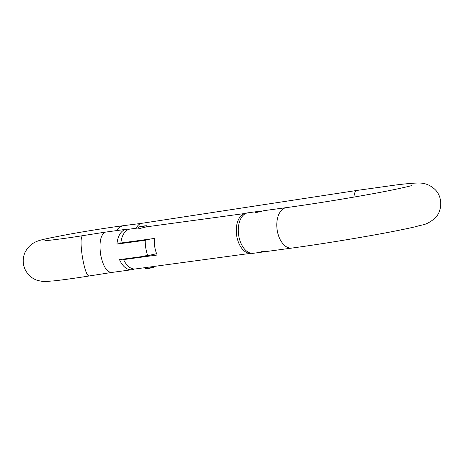 <?xml version="1.0" encoding="UTF-8"?>
<svg xmlns="http://www.w3.org/2000/svg" width="464" height="464" viewBox="0 0 464 464"><rect width="100%" height="100%" fill="white"/><g stroke="black" fill="none" stroke-linecap="round" stroke-linejoin="round"><path stroke-width="0.7" d="M145.075 267.647L135.5 268.946A20.126 11.884 -97.7 0 1 123.581 259.585L157.197 255.026A20.126 11.884 82.3 0 1 154.483 238.444L120.866 243.003A20.126 11.884 -97.7 0 1 130.088 229.059L138.568 227.911M145.505 267.589L251.07 253.274A20.126 11.884 -97.7 0 1 236.588 234.923A20.126 11.884 -97.7 0 1 245.659 213.388A20.126 11.884 -97.7 0 1 245.995 213.347M139.009 227.917C138.226 228.311 138.684 228.45 140.383 228.329L146.56 226.826L245.659 213.388M263.825 251.871L253.361 253.286A20.416 12.145 -97.7 0 1 238.589 234.685A20.416 12.145 -97.7 0 1 247.886 212.825L258.349 211.41A20.416 12.145 82.3 0 0 254.695 212.953L264.016 210.644L286.392 207.617A20.416 12.145 82.3 0 0 285.836 207.715A20.416 12.145 82.3 0 0 277.159 229.947A20.416 12.145 82.3 0 0 291.868 248.078L267.821 251.331L261.046 251.72A20.416 12.145 82.3 0 0 263.825 251.871A20.416 12.145 82.3 0 0 264.961 251.627M260.002 211.375A20.416 12.145 82.3 0 0 258.349 211.41M141.769 223.312L141.259 223.404C139.223 223.915 137.547 225.521 136.23 228.224M89.001 275.999C86.809 275.593 84.616 269.317 82.418 257.166C80.614 244.87 80.608 237.725 82.406 235.729L81.531 235.869A20.416 3.619 -98.9 0 1 81.664 235.834L83.375 235.567M128.893 229.326A20.416 12.145 82.3 0 0 126.469 229.251L105.369 232.133C100.659 234.598 99.064 241.993 100.572 254.324C102.938 265.982 106.604 272.032 111.58 272.472L111.65 272.461M126.469 229.251A20.416 12.145 82.3 0 0 116.963 244.081L145.232 240.259C145.162 245.665 146.015 250.844 147.778 255.803L156.612 253.657M123.784 242.608L116.963 244.081M147.778 255.803L119.509 259.631A20.416 12.145 82.3 0 0 131.944 269.717A20.416 12.145 82.3 0 0 134.247 269.004M145.232 240.259L150.44 238.995M145.07 267.589L145.238 268.621L153.532 267.264L149.449 268.325L145.621 268.697L153.381 267.334M143.202 256.186L151.496 254.823M138.916 226.942L146.746 225.806L146.902 226.78M123.581 259.585L129.81 258.233M353.881 197.101A20.416 5.591 -98.7 0 1 356.683 190.489A20.416 5.591 -98.7 0 1 356.897 190.443L396.401 184.921C405.403 183.814 412.27 183.181 416.997 183.042C419.52 183.094 427.042 182.166 434.791 189.283C443.224 197.125 442.372 212.013 434.24 218.898C424.815 225.985 423.243 224.176 416.469 226.507C403.86 229.448 387.011 232.76 365.922 236.443C339.341 241.083 314.656 244.963 291.868 248.078M116.36 230.62A20.416 13.711 -97.3 0 1 123.244 225.73A20.416 13.711 -97.3 0 1 123.929 225.614L141.711 223.323M140.807 226.844L146.363 225.73L142.535 226.101L138.788 226.971L140.807 226.844M411.928 185.472L411.939 185.467C409.932 186.325 390.183 190.669 369.75 194.288C343.331 199.102 309.882 204.456 286.392 207.617M356.897 190.443L141.653 223.329M81.664 235.834C63.313 238.78 46.278 240.775 44.904 240.659M123.929 225.614C108.907 227.54 85.869 231.188 67.831 234.482L50.118 237.933C39.428 240.369 31.018 241.106 25.039 252.37C22.603 257.984 22.591 263.61 25.004 269.253C27.614 274.682 31.662 278.359 37.132 280.285C46 282.553 47.287 281.126 53.076 280.958C61.816 280.047 73.747 278.406 88.879 276.028L111.615 272.467M82.534 235.695L105.682 232.07M131.944 269.717L111.58 272.472M146.363 225.73L146.746 225.806M153.41 266.516L153.532 267.264M138.446 227.163L138.62 228.195"/></g></svg>

